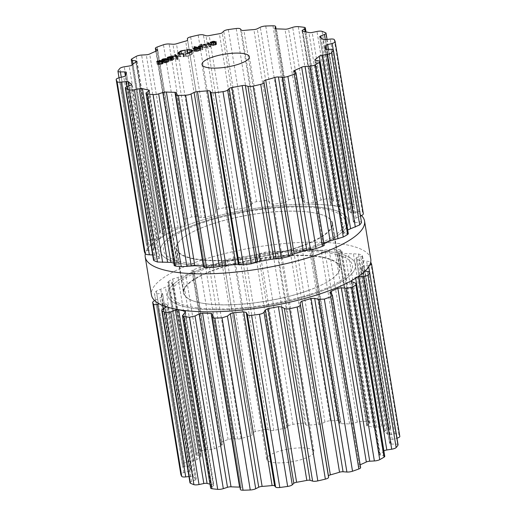 <?xml version="1.0" encoding="UTF-8"?>
<svg xmlns="http://www.w3.org/2000/svg" width="516" height="516" viewBox="0 0 516 516"><rect width="100%" height="100%" fill="white"/><g stroke="black" fill="none" stroke-linecap="round" stroke-linejoin="round"><path stroke-width="0.39" stroke-dasharray="2.58 1.94" d="M310.368 248.583A95.144 25.903 -9.3 0 0 307.839 206.323A95.144 25.903 -9.3 0 0 163.991 242.494A95.144 25.903 -9.3 0 0 259.18 261.451A95.144 25.903 -9.3 0 1 163.991 242.494A95.144 25.903 -9.3 0 1 307.839 206.323A95.144 25.903 -9.3 0 1 310.368 248.583A95.144 25.903 -9.3 0 1 271.5 259.18A95.144 25.903 -9.3 0 0 310.368 248.583M300.963 246.461A79.148 21.549 -9.3 0 0 332.504 223.189A79.148 21.549 -9.3 0 0 250.911 214.714A79.148 21.549 -9.3 0 0 176.285 248.776A79.148 21.549 -9.3 0 0 220.796 260.767A79.148 21.549 -9.3 0 0 300.963 246.461A79.148 21.549 -9.3 0 0 332.504 223.189A79.148 21.549 -9.3 0 0 250.911 214.714A79.148 21.549 -9.3 0 0 176.285 248.776A79.148 21.549 -9.3 0 0 220.796 260.767A79.148 21.549 -9.3 0 0 300.963 246.461M308.175 290.495A79.148 21.549 -9.3 0 0 339.715 267.224A79.148 21.549 -9.3 0 0 258.123 258.748A79.148 21.549 -9.3 0 0 183.496 292.811A79.148 21.549 -9.3 0 0 228.007 304.801A79.148 21.549 -9.3 0 0 308.175 290.495A79.148 21.549 -9.3 0 0 339.715 267.224A79.148 21.549 -9.3 0 0 258.123 258.748A79.148 21.549 -9.3 0 0 183.496 292.811A79.148 21.549 -9.3 0 0 228.007 304.801A79.148 21.549 -9.3 0 0 308.175 290.495M317.579 292.611A95.144 25.903 -9.3 0 0 299.003 250.299A95.144 25.903 -9.3 0 0 168.235 297.139A95.144 25.903 -9.3 0 0 317.579 292.611A95.144 25.903 -9.3 0 0 299.003 250.299A95.144 25.903 -9.3 0 0 168.235 297.139A95.144 25.903 -9.3 0 0 317.579 292.611M370.778 259.019A111.134 30.257 -9.3 0 0 256.22 247.119A111.134 30.257 -9.3 0 0 151.44 294.939A111.134 30.257 -9.3 0 1 256.22 247.119A111.134 30.257 -9.3 0 1 370.778 259.019M361.497 215.578A111.134 30.257 -9.3 0 0 244.913 210.025A111.134 30.257 -9.3 0 0 145.306 253.801A111.134 30.257 -9.3 0 1 244.913 210.025A111.134 30.257 -9.3 0 1 361.497 215.578M209.999 484.137A101.175 27.548 -9.3 0 0 210.038 484.143A101.175 27.548 -9.3 0 0 213.205 484.795A3.199 0.871 170.7 0 1 213.921 485.208A3.199 0.871 170.7 0 1 213.54 485.724L211.205 487.278A4.799 1.309 -9.3 0 0 210.644 488.059M239.966 487.11A3.199 0.871 170.7 0 1 241.146 487.581A3.199 0.871 170.7 0 1 241.12 487.749L240.398 489.213A4.799 1.309 -9.3 0 0 240.353 489.471M360.626 467.606A4.799 1.309 -9.3 0 0 360.297 467.225L358.497 466.225A3.199 0.871 170.7 0 1 358.278 465.974A3.199 0.871 170.7 0 1 359.259 465.148A101.175 27.548 -9.3 0 0 360.162 464.774M384.755 456.312A4.799 1.309 -9.3 0 0 383.569 455.673L380.318 455.144A3.199 0.871 170.7 0 1 379.524 454.719A3.199 0.871 170.7 0 1 379.853 454.241A101.175 27.548 -9.3 0 0 382.021 452.609A101.175 27.548 -9.3 0 0 383.891 451.036M398.068 444.818A4.799 1.309 -9.3 0 0 395.591 444.089L391.283 444.089A3.199 0.871 170.7 0 1 389.632 443.605A3.199 0.871 170.7 0 1 389.651 443.463A101.175 27.548 -9.3 0 0 390.09 441.967A101.175 27.548 -9.3 0 0 390.264 440.509A3.199 0.871 170.7 0 1 392.263 439.393L396.823 438.207A4.799 1.309 -9.3 0 0 396.978 438.161M399.803 436.42A111.172 30.27 -9.3 0 0 399.423 435.381A111.172 30.27 -9.3 0 0 398.907 434.375A4.799 1.309 -9.3 0 0 394.914 433.866L390.07 434.401A3.199 0.871 170.7 0 1 387.464 434.13A101.175 27.548 -9.3 0 0 386.129 432.95A101.175 27.548 -9.3 0 0 384.536 431.821A3.199 0.871 170.7 0 1 384.362 431.595A3.199 0.871 170.7 0 1 385.42 430.737L389.083 429.273A4.799 1.309 -9.3 0 0 390.677 427.983A4.799 1.309 -9.3 0 0 390.257 427.558A111.172 30.27 -9.3 0 0 388.561 426.829A111.172 30.27 -9.3 0 0 386.736 426.126A4.799 1.309 -9.3 0 0 381.627 426.242L376.828 427.242A3.199 0.871 170.7 0 1 373.565 427.358A101.175 27.548 -9.3 0 0 370.611 426.629A101.175 27.548 -9.3 0 0 367.444 425.977A3.199 0.871 170.7 0 1 366.728 425.565A3.199 0.871 170.7 0 1 367.108 425.049L369.437 423.494A4.799 1.309 -9.3 0 0 370.004 422.72A4.799 1.309 -9.3 0 0 368.65 422.056A111.172 30.27 -9.3 0 0 365.844 421.714A111.172 30.27 -9.3 0 0 362.942 421.411A4.799 1.309 -9.3 0 0 357.324 422.127L353.15 423.475A3.199 0.871 170.7 0 1 349.622 423.965A101.175 27.548 -9.3 0 0 345.41 423.784A101.175 27.548 -9.3 0 0 341.05 423.681A3.199 0.871 170.7 0 1 339.496 423.197A3.199 0.871 170.7 0 1 339.528 423.023L340.25 421.566A4.799 1.309 -9.3 0 0 340.296 421.301A4.799 1.309 -9.3 0 0 337.599 420.579A111.172 30.27 -9.3 0 0 334.02 420.663A111.172 30.27 -9.3 0 0 330.382 420.798A4.799 1.309 -9.3 0 0 324.945 422.03L321.9 423.559A3.199 0.871 170.7 0 1 318.533 424.365A101.175 27.548 -9.3 0 0 313.567 424.745A101.175 27.548 -9.3 0 0 308.536 425.21A3.199 0.871 170.7 0 1 306.02 424.9L305.04 423.713A4.799 1.309 -9.3 0 0 300.847 423.294A111.172 30.27 -9.3 0 0 296.926 423.804A111.172 30.27 -9.3 0 0 292.998 424.352A4.799 1.309 -9.3 0 0 288.386 425.952L286.832 427.48A3.199 0.871 170.7 0 1 284.039 428.506A101.175 27.548 -9.3 0 0 278.917 429.409A101.175 27.548 -9.3 0 0 273.828 430.376A3.199 0.871 170.7 0 1 270.616 430.46L268.049 429.68A4.799 1.309 -9.3 0 0 262.825 429.88A111.172 30.27 -9.3 0 0 259.038 430.75A111.172 30.27 -9.3 0 0 255.285 431.647A4.799 1.309 -9.3 0 0 252.06 433.427L252.195 434.775A3.199 0.871 170.7 0 1 250.299 435.891A101.175 27.548 -9.3 0 0 245.642 437.2A101.175 27.548 -9.3 0 0 241.107 438.561A3.199 0.871 170.7 0 1 237.586 439.019L233.754 438.748A4.799 1.309 -9.3 0 0 228.124 439.548A111.172 30.27 -9.3 0 0 224.918 440.67A111.172 30.27 -9.3 0 0 221.803 441.812A4.799 1.309 -9.3 0 0 220.022 443.173A4.799 1.309 -9.3 0 0 220.351 443.547L222.151 444.547A3.199 0.871 170.7 0 1 222.37 444.798A3.199 0.871 170.7 0 1 221.39 445.624A101.175 27.548 -9.3 0 0 217.758 447.191A101.175 27.548 -9.3 0 0 214.327 448.778A3.199 0.871 170.7 0 1 210.921 449.552L206.277 449.823A4.799 1.309 -9.3 0 0 200.918 451.126A111.172 30.27 -9.3 0 0 198.692 452.364A111.172 30.27 -9.3 0 0 196.583 453.609A4.799 1.309 -9.3 0 0 195.893 454.461A4.799 1.309 -9.3 0 0 197.08 455.099L200.331 455.634A3.199 0.871 170.7 0 1 201.124 456.06A3.199 0.871 170.7 0 1 200.795 456.537A101.175 27.548 -9.3 0 0 198.628 458.169A101.175 27.548 -9.3 0 0 196.706 459.788A3.199 0.871 170.7 0 1 193.835 460.794L188.94 461.575A4.799 1.309 -9.3 0 0 184.496 463.213A111.172 30.27 -9.3 0 0 183.515 464.426A111.172 30.27 -9.3 0 0 182.67 465.625A4.799 1.309 -9.3 0 0 182.58 465.961A4.799 1.309 -9.3 0 0 185.057 466.69L189.366 466.69A3.199 0.871 170.7 0 1 191.017 467.173A3.199 0.871 170.7 0 1 190.997 467.315A101.175 27.548 -9.3 0 0 190.559 468.805A101.175 27.548 -9.3 0 0 190.378 470.27A3.199 0.871 170.7 0 1 188.385 471.385L183.825 472.572A4.799 1.309 -9.3 0 0 180.826 474.268M188.953 476.558L190.578 476.378A3.199 0.871 170.7 0 1 193.184 476.649A101.175 27.548 -9.3 0 0 194.519 477.829A101.175 27.548 -9.3 0 0 196.112 478.951A3.199 0.871 170.7 0 1 196.286 479.183A3.199 0.871 170.7 0 1 195.229 480.041L191.559 481.505A4.799 1.309 -9.3 0 0 189.972 482.789M276.215 452.216A23.988 6.534 170.7 0 1 300.505 447.882A23.988 6.534 170.7 0 1 313.992 451.513A23.988 6.534 170.7 0 1 291.379 461.833A23.988 6.534 170.7 0 1 266.656 459.266A23.988 6.534 170.7 0 1 276.215 452.216M166.52 306.839L167.842 305.485L196.286 479.183M196.112 478.951L167.661 305.233A101.175 27.548 170.7 0 1 166.068 304.111A101.175 27.548 170.7 0 1 164.733 302.924L162.179 302.982L159.186 303.782M183.825 472.572L155.555 299.912L154.503 300.422M155.555 299.912L159.986 297.984L161.934 296.545A101.175 27.548 170.7 0 1 162.108 295.088A101.175 27.548 170.7 0 1 162.553 293.591L160.966 293.288L156.78 294.03C154.981 294.326 154.213 294.146 154.477 293.488L182.58 465.961M191.017 467.173L162.566 293.456L190.997 467.315M182.67 465.625L154.477 293.488A111.172 30.27 170.7 0 1 155.329 292.288A111.172 30.27 170.7 0 1 156.309 291.076L168.261 286.064A101.175 27.548 170.7 0 1 170.183 284.445A101.175 27.548 170.7 0 1 172.344 282.82L171.931 282.233L167.681 282.2L195.893 454.461M201.124 456.06L172.686 282.4L172.344 282.82L200.795 456.537M196.583 453.609L168.39 281.472L167.681 282.2M168.39 281.472A111.172 30.27 170.7 0 1 170.499 280.227A111.172 30.27 170.7 0 1 172.731 278.982L185.876 275.054A101.175 27.548 170.7 0 1 189.314 273.467A101.175 27.548 170.7 0 1 192.945 271.906L193.952 271.255L222.37 444.798M222.151 444.547L193.752 271.152L192.075 270.887C191.391 270.758 191.9 270.352 193.61 269.675A111.172 30.27 170.7 0 1 196.731 268.533A111.172 30.27 170.7 0 1 199.931 267.411L212.663 264.843A101.175 27.548 170.7 0 1 217.197 263.483A101.175 27.548 170.7 0 1 221.854 262.167L223.796 261.373L223.783 260.767L227.098 259.509A111.172 30.27 170.7 0 1 230.845 258.613A111.172 30.27 170.7 0 1 234.638 257.742L245.384 256.658A101.175 27.548 170.7 0 1 250.466 255.691A101.175 27.548 170.7 0 1 255.588 254.788L264.805 252.214A111.172 30.27 170.7 0 1 268.739 251.666A111.172 30.27 170.7 0 1 272.661 251.157L280.091 251.492A101.175 27.548 170.7 0 1 285.116 251.028A101.175 27.548 170.7 0 1 290.082 250.647L302.195 248.654A111.172 30.27 170.7 0 1 305.833 248.525A111.172 30.27 170.7 0 1 309.413 248.441C311.438 248.435 312.29 248.589 311.974 248.905L340.296 421.301M220.022 443.173L192.075 270.887L220.351 443.547M351.093 280.91L351.402 280.517A101.175 27.548 170.7 0 0 353.57 278.892A101.175 27.548 170.7 0 0 355.492 277.266L358.42 276.582M391.283 444.089L362.89 270.694L365.096 271.061M340.25 421.566L311.974 248.905L311.135 249.628L312.606 249.963A101.175 27.548 170.7 0 1 316.966 250.06A101.175 27.548 170.7 0 1 321.178 250.247L334.749 249.273A111.172 30.27 170.7 0 1 337.658 249.576A111.172 30.27 170.7 0 1 340.463 249.918L341.786 250.395L370.004 422.72M362.89 270.694L361.187 269.887L389.632 443.605M339.496 423.197L311.09 249.712L339.528 423.023M390.264 440.509L361.819 266.791A101.175 27.548 170.7 0 1 361.639 268.249A101.175 27.548 170.7 0 1 361.2 269.745L389.651 443.463M361.819 266.791L363.87 265.998L369.508 265.418M398.907 434.375L370.72 262.231C370.159 261.651 368.805 261.309 366.644 261.206L359.02 260.406A101.175 27.548 170.7 0 0 357.678 259.226A101.175 27.548 170.7 0 0 356.092 258.103L384.362 431.595M369.437 423.494L341.166 250.834L341.786 250.395M341.166 250.834L338.709 251.653L338.999 252.26A101.175 27.548 170.7 0 1 342.166 252.911A101.175 27.548 170.7 0 1 345.12 253.633L358.549 253.988A111.172 30.27 170.7 0 1 360.368 254.685A111.172 30.27 170.7 0 1 362.064 255.42C362.845 255.891 362.432 256.291 360.813 256.613L357.027 257.336L356.092 258.103L384.536 431.821M366.728 425.565L338.296 251.95L338.709 251.653L367.108 425.049M390.677 427.983L362.477 255.794L362.064 255.42L390.257 427.558M315.728 292.379A91.945 25.032 -9.3 0 0 297.777 251.486A91.945 25.032 -9.3 0 0 171.402 296.752A91.945 25.032 -9.3 0 0 315.728 292.379M307.968 290.631A78.754 21.44 -9.3 0 0 339.354 267.481A78.754 21.44 -9.3 0 0 258.174 259.045A78.754 21.44 -9.3 0 0 183.922 292.933A78.754 21.44 -9.3 0 0 228.207 304.866A78.754 21.44 -9.3 0 0 307.968 290.631M131.638 84.405L160.083 258.103L155.187 259.387C153.568 259.709 153.155 260.109 153.936 260.58M149.272 90.435L177.704 264.05L177.291 264.347L177.001 263.74A101.175 27.548 170.7 0 1 173.834 263.089A101.175 27.548 170.7 0 1 173.802 263.083M131.541 84.676L159.908 257.897A101.175 27.548 170.7 0 1 158.322 256.775A101.175 27.548 170.7 0 1 156.98 255.594L129.181 85.824M152.659 254.93L156.98 255.594M148.892 90.951L177.291 264.347L174.215 265.605M119.022 77.839L146.209 242.984C145.951 243.707 146.776 244.236 148.685 244.571L153.11 245.306L154.8 246.255A101.175 27.548 170.7 0 0 154.361 247.751A101.175 27.548 170.7 0 0 154.181 249.209L152.13 250.002L147.453 250.46C145.428 250.673 144.409 251.092 144.383 251.718M203.394 266.037L204.865 266.372L203.955 267.224M176.504 92.803L204.91 266.288L176.472 92.977M126.368 72.395L154.8 246.255L126.349 72.537M118.022 70.847L146.209 242.984A111.172 30.27 170.7 0 1 147.06 241.785A111.172 30.27 170.7 0 1 148.04 240.572L119.854 68.434M363.348 213.779A111.172 30.27 170.7 0 0 362.967 212.747A111.172 30.27 170.7 0 0 362.445 211.734C361.903 211.212 360.6 211.218 358.543 211.747L353.821 213.018L351.267 213.076A101.175 27.548 170.7 0 0 349.932 211.889A101.175 27.548 170.7 0 0 348.339 210.767L349.171 209.354L352.712 207.161C354.228 206.194 354.589 205.452 353.795 204.923A111.172 30.27 170.7 0 0 352.099 204.188A111.172 30.27 170.7 0 0 350.28 203.491L345.256 204.123L340.579 205.858L337.367 206.303A101.175 27.548 170.7 0 0 334.413 205.574A101.175 27.548 170.7 0 0 331.246 204.923L330.511 204.407L330.853 203.672L333.581 200.273L332.194 199.421A111.172 30.27 170.7 0 0 329.389 199.079A111.172 30.27 170.7 0 0 326.48 198.776L320.952 200.008L316.901 202.098L313.425 202.911A101.175 27.548 170.7 0 0 309.213 202.73A101.175 27.548 170.7 0 0 304.853 202.627L303.279 201.646L303.879 199.447C304.085 198.499 303.176 197.996 301.144 197.938A111.172 30.27 170.7 0 0 297.564 198.028A111.172 30.27 170.7 0 0 293.926 198.157L288.573 199.911L285.645 202.182L282.329 203.31A101.175 27.548 170.7 0 0 277.369 203.691A101.175 27.548 170.7 0 0 272.338 204.155L269.765 203.523L268.662 201.595C268.133 200.769 266.707 200.453 264.392 200.66A111.172 30.27 170.7 0 0 260.47 201.163A111.172 30.27 170.7 0 0 256.536 201.711C254.195 202.137 252.685 202.846 252.014 203.833L250.583 206.103L247.835 207.451A101.175 27.548 170.7 0 0 242.72 208.354A101.175 27.548 170.7 0 0 237.631 209.322L234.361 209.077L231.678 207.561C230.465 206.922 228.691 206.813 226.369 207.245A111.172 30.27 170.7 0 0 222.577 208.109A111.172 30.27 170.7 0 0 218.829 209.012C216.675 209.631 215.63 210.393 215.688 211.308L215.94 213.392L214.101 214.837A101.175 27.548 170.7 0 0 209.444 216.146A101.175 27.548 170.7 0 0 204.91 217.507L201.337 217.642L197.376 216.63L191.662 216.907A111.172 30.27 170.7 0 0 188.463 218.029A111.172 30.27 170.7 0 0 185.341 219.171L183.612 220.835L185.895 223.17L185.192 224.57A101.175 27.548 170.7 0 0 181.561 226.137A101.175 27.548 170.7 0 0 178.123 227.717L174.672 228.175L169.899 227.711L164.462 228.485A111.172 30.27 170.7 0 0 162.23 229.73A111.172 30.27 170.7 0 0 160.121 230.975L159.457 231.948L160.708 232.987L164.075 234.251L164.598 235.483A101.175 27.548 170.7 0 0 162.43 237.108A101.175 27.548 170.7 0 0 160.508 238.734L157.58 239.418L152.562 239.456L148.04 240.572M136.476 61.281L164.914 234.935L164.598 235.483L136.147 61.759M157.593 50.329L186.141 223.563L157.722 50.026M324.216 245.268L322.048 244.745L293.63 71.202M293.849 71.453L322.248 244.848L323.055 244.094L294.881 72.021M323.958 243.713A101.175 27.548 170.7 0 1 323.055 244.094M348.319 233.8L344.069 233.767L343.656 233.18L315.341 60.295M314.876 59.94L343.314 233.6L343.656 233.18A101.175 27.548 170.7 0 0 345.817 231.555A101.175 27.548 170.7 0 0 347.694 229.981M361.523 222.512C361.787 221.854 361.019 221.674 359.22 221.97L355.034 222.712L353.447 222.409L325.048 48.956M275.944 28.883L303.879 199.447L276.034 28.89M324.983 48.827L353.447 222.409A101.175 27.548 170.7 0 0 353.892 220.912A101.175 27.548 170.7 0 0 354.066 219.455L356.014 218.016L360.6 216.017M274.854 28.419L303.26 201.904L274.938 28.573M319.888 37.049L348.339 210.767L319.714 36.817M327.047 39.442L354.228 205.4L353.795 204.923L325.609 32.785M213.489 45.395L216.643 44.357L213.334 45.595L211.386 45.473L210.522 44.969L211.508 44.331L215.482 44.053L211.999 45.298L213.489 45.395L213.095 42.989M211.999 45.298L211.625 42.996M215.482 44.053L215.056 41.467M216.643 44.357L216.217 41.777M216.017 44.447L215.656 42.26M204.613 46.827L209.922 46.801L208.206 45.537L208.786 45.331L210.638 46.814L204.613 46.827L204.188 44.241M210.115 47.001L209.696 44.415M210.638 46.814L210.212 44.228M208.786 45.331L208.483 43.467M208.206 45.537L207.787 42.951M209.922 46.801L209.528 44.408M205.194 46.621L204.807 44.26M203.459 47.24L207.135 48.065L202.93 47.427L203.459 47.24L203.091 44.976M202.93 47.427L202.504 44.84M206.606 48.259L206.181 45.672M207.135 48.065L206.71 45.479M201.769 46.821L201.111 47.059L201.769 46.821L201.388 44.499M201.111 47.059L200.692 44.473M201.595 47.162L201.169 44.576M202.246 46.93L201.827 44.344M202.085 48.072L200.195 48.781L202.891 49.588L202.356 49.781L198.679 48.949L202.085 48.072L201.659 45.485M202.188 47.872L201.762 45.285M199.331 46.608L199.698 48.872L199.615 46.672M199.208 48.762L198.841 46.498M198.679 48.949L198.26 46.363M202.356 49.781L201.937 47.195M202.891 49.588L202.465 47.001M199.853 46.724L200.621 49.078L200.253 46.814M199.344 50.581L196.828 51.6L194.622 51.477L193.7 50.897L196.609 49.968L194.384 49.465L194.913 49.278L200.343 50.497L199.344 50.581L198.918 47.994M199.815 50.691L199.389 48.104M200.343 50.497L199.924 47.911M194.913 49.278L194.545 47.014M194.384 49.465L193.958 46.879M196.609 49.968L196.209 47.543M193.468 48.652L193.893 51.239L193.319 48.549M187.05 52.29L190.868 52.638L192.107 53.425L189.488 55.354L185.56 56.631L190.185 55.509L193.274 53.232L191.81 52.303L187.05 52.29L186.65 49.852M187.792 52.232L187.405 49.891M186.953 52.451L186.528 49.865M187.637 52.393L187.231 49.904M187.547 52.497L187.121 49.91M185.573 56.302L185.167 53.806M185.573 56.392L185.147 53.806M186.282 56.283L185.863 53.696M186.328 56.418L185.921 53.916M185.566 56.541L185.154 54.038L185.56 56.631M187.882 52.135L187.514 49.884M185.779 52.69L181.18 53.483L178.085 55.76L179.549 56.689L184.309 56.702L180.497 56.354L179.252 55.567L181.871 53.638L185.779 52.69L185.36 50.104M185.786 52.6L185.36 50.013M185.076 52.709L184.663 50.213M185.031 52.574L184.644 50.22M185.792 52.451L185.373 49.865M185.799 52.361L185.373 49.775M183.483 56.857L183.057 54.27M183.567 56.76L183.148 54.174M184.309 56.702L183.89 54.116M184.412 56.541L183.986 53.954M183.722 56.592L183.322 54.161M183.812 56.496L183.393 53.909M177.717 56.715L178.104 59.088L177.194 59.759L176.853 59.682L177.536 59.256L177.046 58.843L171.544 58.669L176.853 58.65L175.137 57.386L175.717 57.173L178.175 59.192L177.749 56.605M175.717 57.173L175.414 55.315M175.137 57.386L174.718 54.799M176.853 58.65L176.459 56.25M172.125 58.463L171.738 56.102M171.544 58.669L171.119 56.083M177.046 58.843L176.627 56.257M176.711 57.16L177.111 59.592L177.536 59.256L177.175 57.031M176.853 59.682L176.427 57.095M177.194 59.759L176.769 57.173M173.112 57.45L173.447 59.521C174.144 59.656 173.84 59.972 172.537 60.488L170.08 60.901L172.17 60.417L172.931 59.708L168.003 60.52C167.397 60.333 167.648 60.043 168.758 59.643L170.899 59.101L168.526 60.333L173.789 59.727L173.363 57.141M167.855 57.611L168.28 60.198L168.139 57.986M170.809 59.288L170.383 56.702M170.899 59.101L170.48 56.515M167.584 57.934L168.003 60.52L167.242 57.734M172.757 57.263L173.176 59.85L172.505 57.121M170.08 60.901L169.687 58.489M169.983 61.094L169.564 58.508M166.971 62.481L165.159 62.933L163.759 62.559L165.971 61.365L162.114 62.352L165.101 61.133L168.977 61.733L166.971 62.481L166.545 59.895M168.081 61.843L167.661 59.256M168.448 61.926L168.023 59.34M168.977 61.733L168.551 59.147M162.114 62.352L161.689 59.766M162.74 62.268L162.314 59.682M166.384 61.456L165.984 59.043M163.656 60.314L164.075 62.9L163.372 60.217M160.05 64.539L163.204 63.5L159.902 64.732L157.948 64.61L157.09 64.107L158.07 63.468L162.043 63.197L158.56 64.442L160.05 64.539L159.657 62.126M158.56 64.442L158.186 62.133M162.043 63.197L161.618 60.611M156.664 61.578L157.09 64.165L156.683 61.63M163.204 63.5L162.785 60.914M162.579 63.591L162.224 61.404M300.693 246.222A78.754 21.44 -9.3 0 0 332.078 223.067A78.754 21.44 -9.3 0 0 250.899 214.63A78.754 21.44 -9.3 0 0 176.646 248.519A78.754 21.44 -9.3 0 0 220.938 260.451A78.754 21.44 -9.3 0 0 300.693 246.222M308.458 247.964A91.945 25.032 -9.3 0 0 290.502 207.077A91.945 25.032 -9.3 0 0 164.133 252.337A91.945 25.032 -9.3 0 0 308.458 247.964M214.637 44.176L211.85 44.408L211.167 45.015L211.683 45.234L214.637 44.176L214.237 41.764M210.696 42.344L210.812 42.854M197.976 50.278L195.022 50.433L194.339 50.961L196.454 51.439L198.789 50.6L197.976 50.278L197.551 47.691M193.9 48.33L193.99 48.839M198.389 48.072L198.434 48.452M165.139 62.088L164.598 62.713L167.59 61.894L166.694 61.527L165.139 62.088L164.714 59.501L165.139 62.088M163.907 59.972L164.327 62.559L164.217 60.372M167.216 59.617L167.59 61.894L167.171 61.636L166.745 59.05M161.198 63.313L158.412 63.545L157.735 64.152L158.251 64.371L161.198 63.313L160.805 60.901M157.257 61.481L157.38 61.991M211.683 45.234L211.315 42.957M166.694 61.527L166.275 58.94M158.251 64.371L157.877 62.094M191.559 481.505L163.288 308.839M195.229 480.041L166.829 306.646M213.205 484.795L184.986 312.496M193.184 476.649L165.481 307.478M165.307 306.433L164.733 302.924M213.54 485.724L185.147 312.328M190.578 476.378L163.153 308.929M162.579 305.395L162.179 302.982M211.205 487.278L182.935 314.618M188.385 471.385L159.986 297.984M190.378 470.27L161.934 296.545M241.12 487.749L212.721 314.354M189.366 466.69L160.966 293.288M240.398 489.213L212.121 316.553M185.057 466.69L156.78 294.03M184.496 463.213L156.309 291.076M188.94 461.575L160.663 288.915M193.835 460.794L165.436 287.399M196.706 459.788L168.261 286.064M200.331 455.634L171.931 282.233M197.08 455.099L168.803 282.439M200.918 451.126L172.731 278.982M206.277 449.823L178.001 277.163M210.921 449.552L182.529 276.157M214.327 448.778L185.876 275.054M221.39 445.624L192.945 271.906M221.803 441.812L193.61 269.675M228.124 439.548L199.931 267.411M233.754 438.748L205.478 266.088M237.586 439.019L209.193 265.624M241.107 438.561L212.663 264.843M250.299 435.891L221.854 262.167M252.195 434.775L223.796 261.373M252.06 433.427L223.783 260.767M255.285 431.647L227.098 259.509M262.825 429.88L234.638 257.742M360.297 467.225L332.02 294.565M268.049 429.68L239.779 257.02M358.497 466.225L330.105 292.83M270.616 430.46L242.217 257.058M359.259 465.148L331.201 293.823M273.828 430.376L245.384 256.658M284.039 428.506L255.588 254.788M286.832 427.48L258.439 254.085M288.386 425.952L260.109 253.292M292.998 424.352L264.805 252.214M300.847 423.294L272.661 251.157M383.569 455.673L355.292 283.013M305.04 423.713L276.763 251.053M380.318 455.144L351.925 281.749M306.02 424.9L277.621 251.505M379.853 454.241L351.583 281.594M308.536 425.21L280.091 251.492M355.653 278.24L355.492 277.266M318.533 424.365L290.082 250.647M321.9 423.559L293.501 250.163M324.945 422.03L296.668 249.37M330.382 420.798L302.195 248.654M337.599 420.579L309.413 248.441M395.591 444.089L367.315 271.429M341.05 423.681L312.606 249.963M349.622 423.965L321.178 250.247M392.263 439.393L363.87 265.998M353.15 423.475L324.757 250.079M396.823 438.207L369.65 272.287M368.74 266.72L368.547 265.54M357.324 422.127L329.053 249.467M362.942 421.411L334.749 249.273M368.65 422.056L340.463 249.918M394.914 433.866L366.644 261.206M390.07 434.401L361.677 260.999M387.464 434.13L359.02 260.406M367.444 425.977L338.999 252.26M373.565 427.358L345.12 253.633M385.42 430.737L357.027 257.336M376.828 427.242L348.435 253.84M389.083 429.273L360.813 256.613M381.627 426.242L353.357 253.582M386.736 426.126L358.549 253.988M155.187 259.387L126.917 86.727M158.973 258.664L130.58 85.263M177.001 263.74L148.724 91.061M154.323 255.001L126.775 86.778M174.834 265.166L146.563 92.506M147.453 250.46L119.177 77.793M152.13 250.002L123.737 76.607M154.181 249.209L125.736 75.491M153.11 245.306L125.375 75.942M204.026 267.095L175.75 94.434M148.685 244.571L121.286 77.245M152.562 239.456L124.291 66.796M157.58 239.418L129.187 66.016M160.508 238.734L132.057 65.01M164.075 234.251L135.863 61.965M160.708 232.987L133.057 64.145M160.121 230.975L131.935 58.837M164.462 228.485L136.269 56.347M169.899 227.711L141.629 55.051M174.672 228.175L146.273 54.78M178.123 227.717L149.679 53.999M185.192 224.57L156.741 50.852M183.98 221.435L156.09 51.123M185.341 219.171L157.154 47.033M191.662 216.907L163.475 44.769M197.376 216.63L169.106 43.97M201.337 217.642L172.944 44.241M204.91 217.507L176.459 43.789M214.101 214.837L185.65 41.112M215.94 213.392L187.547 39.996M215.688 211.308L187.411 38.648M218.829 209.012L190.636 36.875M226.369 207.245L198.183 35.107M323.925 245.113L295.649 72.453M231.678 207.561L203.407 34.901M234.361 209.077L205.968 35.681M237.631 209.322L209.18 35.604M247.835 207.451L219.39 33.727M250.583 206.103L222.19 32.708M252.014 203.833L223.738 31.173M256.536 201.711L228.349 29.573M264.392 200.66L236.199 28.515M347.197 233.561L318.92 60.901M268.662 201.595L240.392 28.935M344.069 233.767L315.669 60.366M269.765 203.523L241.372 30.128M272.338 204.155L243.894 30.438M282.329 203.31L253.885 29.586M285.645 202.182L257.252 28.78M288.573 199.911L260.296 27.251M293.926 198.157L265.734 26.019M301.144 197.938L272.958 25.8M359.22 221.97L330.943 49.31M355.034 222.712L326.634 49.31M304.853 202.627L276.402 28.909M354.066 219.455L326.202 49.297M313.425 202.911L284.98 29.193M356.014 218.016L328.389 49.31M316.901 202.098L288.502 28.696M360.445 216.088L333.207 49.736M320.952 200.008L292.682 27.348M326.48 198.776L298.293 26.639M362.445 211.734L334.258 39.597M332.194 199.421L304.008 27.284M358.543 211.747L330.272 39.087M333.065 201.382L305.279 31.702M353.821 213.018L325.422 39.622M330.853 203.672L302.602 31.16M351.267 213.076L322.816 39.351M331.246 204.923L302.795 31.205M337.367 206.303L308.916 32.579M349.171 209.354L321.087 37.868M340.579 205.858L312.18 32.463M352.712 207.161L325.28 39.635M345.256 204.123L316.979 31.463M350.28 203.491L322.087 31.353M215.075 45.047L214.688 42.647M215.301 44.015L214.895 41.525M213.45 43.905L213.056 41.506M211.508 44.331L211.115 41.951M211.386 45.473L210.96 42.886M213.334 45.595L212.908 43.009M215.398 45.137L214.972 42.551M216.281 44.737L215.856 42.151M215.727 44.75L215.346 42.409M200.847 48.349L200.427 45.763M200.627 48.227L200.24 45.834M198.376 51.232L197.95 48.646M194.609 50.381L194.216 48.007M194.622 51.477L194.197 48.891M195.609 51.626L195.183 49.039M196.828 51.6L196.409 49.014M190.868 52.638L190.443 50.052M189.488 55.354L189.127 53.135M190.185 55.509L189.759 52.922M191.81 52.303L191.52 50.536M180.497 56.354L180.155 54.264M181.871 53.638L181.445 51.052M181.18 53.483L180.819 51.297M179.549 56.689L179.129 54.103M177.414 59.682L176.988 57.095M172.537 60.488L172.112 57.902M171.022 59.83L170.628 57.424M170.157 60.108L169.764 57.702M169.093 59.721L168.668 57.134M168.758 59.643L168.364 57.25M170.474 60.198L170.048 57.611M171.357 59.914L170.931 57.328M172.17 60.417L171.776 58.018M165.159 62.933L164.733 60.346M166.462 61.165L166.107 59.005M165.101 61.133L164.707 58.727M163.314 61.591L162.921 59.205M162.398 61.991L162.024 59.721M162.927 61.991L162.501 59.404M163.656 61.668L163.23 59.082M165.971 61.365L165.546 58.779M164.759 62.036L164.365 59.637M161.643 64.184L161.25 61.785M161.869 63.152L161.463 60.669M160.018 63.049L159.625 60.643M158.07 63.468L157.683 61.088M157.948 64.61L157.528 62.023M159.902 64.732L159.476 62.146M161.966 64.274L161.54 61.688M162.843 63.874L162.424 61.288M162.295 63.894L161.908 61.546M213.766 44.079L213.34 41.493M211.85 44.408L211.425 41.822M196.673 50.123L196.254 47.537M195.022 50.433L194.603 47.846M195.151 51.284L194.777 48.994M196.454 51.439L196.061 49.039M198.105 51.129L197.712 48.723M166.623 62.404L166.229 60.004M160.328 63.223L159.902 60.636M158.412 63.545L157.986 60.959M176.285 248.776L183.496 292.811L176.285 248.776M332.504 223.189L339.715 267.224L332.504 223.189M185.489 311.593L213.921 485.208M212.74 314.096L241.146 487.581M329.859 292.437L358.278 465.974M351.086 281.065L379.524 454.719M202.008 64.487L266.656 459.266M249.344 56.734L313.992 451.513M132.109 64.964L159.457 231.948M155.838 51.226L183.612 220.835M306.001 31.863L333.581 200.273M302.079 30.792L330.511 204.407M199.698 48.852L199.273 46.266M200.189 48.833L199.763 46.247M193.681 51.02L193.255 48.433M192.107 53.425L191.862 51.942M193.274 53.232L192.849 50.645M179.252 55.567L179.013 54.077M178.085 55.76L177.659 53.174M177.562 59.301L177.143 56.715M163.707 62.694L163.288 60.108M176.646 248.519L183.922 292.933M332.078 223.067L339.354 267.481M167.603 61.843L167.178 59.256"/><path stroke-width="0.77" d="M259.18 261.451A95.144 25.903 -9.3 0 0 271.5 259.18A95.144 25.903 -9.3 0 1 259.18 261.451M326.486 291.695A111.134 30.257 -9.3 0 0 370.778 259.019L364.56 221.061A111.134 30.257 -9.3 0 0 361.497 215.578A111.134 30.257 -9.3 0 1 364.56 221.061A111.134 30.257 -9.3 0 1 320.275 253.737A111.134 30.257 -9.3 0 0 364.56 221.061L370.778 259.019A111.134 30.257 -9.3 0 1 326.486 291.695A111.134 30.257 -9.3 0 1 213.94 311.774A111.134 30.257 -9.3 0 1 151.44 294.939A111.134 30.257 -9.3 0 0 213.94 311.774A111.134 30.257 -9.3 0 0 326.486 291.695M145.306 253.801A111.134 30.257 -9.3 0 0 145.222 256.981A111.134 30.257 -9.3 0 0 207.722 273.815A111.134 30.257 -9.3 0 0 320.275 253.737A111.134 30.257 -9.3 0 1 207.722 273.815A111.134 30.257 -9.3 0 1 145.222 256.981A111.134 30.257 -9.3 0 1 145.306 253.801M193.913 484.647L165.72 312.509A111.172 30.27 170.7 0 1 163.901 311.812A111.172 30.27 170.7 0 1 162.205 311.077L161.772 310.6L189.972 482.789A4.799 1.309 -9.3 0 0 190.391 483.215A111.172 30.27 -9.3 0 0 192.087 483.95A111.172 30.27 -9.3 0 0 193.913 484.647A4.799 1.309 -9.3 0 0 199.021 484.537L203.82 483.537A3.199 0.871 170.7 0 1 207.084 483.421A101.175 27.548 -9.3 0 0 209.999 484.137M184.986 312.496L184.754 311.077L185.489 311.593L185.147 312.328L182.419 315.728L210.644 488.059A4.799 1.309 -9.3 0 0 211.992 488.717A111.172 30.27 -9.3 0 0 214.804 489.065A111.172 30.27 -9.3 0 0 217.707 489.362A4.799 1.309 -9.3 0 0 223.318 488.652L227.498 487.304A3.199 0.871 170.7 0 1 231.02 486.807A101.175 27.548 -9.3 0 0 235.238 486.994A101.175 27.548 -9.3 0 0 239.598 487.091A3.199 0.871 170.7 0 1 239.966 487.11M239.598 487.091L211.147 313.373L212.721 314.354L212.102 316.947L240.353 489.471A4.799 1.309 -9.3 0 0 243.042 490.2A111.172 30.27 -9.3 0 0 246.629 490.116A111.172 30.27 -9.3 0 0 250.266 489.981A4.799 1.309 -9.3 0 0 255.704 488.749L258.748 487.22A3.199 0.871 170.7 0 1 262.115 486.414A101.175 27.548 -9.3 0 0 267.082 486.027A101.175 27.548 -9.3 0 0 272.106 485.562A3.199 0.871 170.7 0 1 274.628 485.872L275.608 487.065A4.799 1.309 -9.3 0 0 279.801 487.485A111.172 30.27 -9.3 0 0 283.723 486.975A111.172 30.27 -9.3 0 0 287.651 486.427A4.799 1.309 -9.3 0 0 292.262 484.827L293.81 483.292A3.199 0.871 170.7 0 1 296.61 482.273A101.175 27.548 -9.3 0 0 301.731 481.37A101.175 27.548 -9.3 0 0 306.82 480.396A3.199 0.871 170.7 0 1 310.032 480.319L312.593 481.099A4.799 1.309 -9.3 0 0 317.817 480.893A111.172 30.27 -9.3 0 0 321.61 480.028A111.172 30.27 -9.3 0 0 325.364 479.125A4.799 1.309 -9.3 0 0 328.589 477.352L328.453 476.004A3.199 0.871 170.7 0 1 330.35 474.888A101.175 27.548 -9.3 0 0 335 473.572A101.175 27.548 -9.3 0 0 339.541 472.211A3.199 0.871 170.7 0 1 343.056 471.759L346.894 472.03A4.799 1.309 -9.3 0 0 352.525 471.231A111.172 30.27 -9.3 0 0 355.73 470.108A111.172 30.27 -9.3 0 0 358.846 468.967A4.799 1.309 -9.3 0 0 360.626 467.606L332.388 295.165L329.859 292.437M360.162 464.774A101.175 27.548 -9.3 0 0 362.883 463.587A101.175 27.548 -9.3 0 0 366.321 462.001A3.199 0.871 170.7 0 1 369.727 461.22L374.371 460.949A4.799 1.309 -9.3 0 0 379.731 459.653A111.172 30.27 -9.3 0 0 381.956 458.414A111.172 30.27 -9.3 0 0 384.065 457.163A4.799 1.309 -9.3 0 0 384.755 456.312L356.543 284.052L355.292 283.013L351.925 281.749L351.402 280.517M383.891 451.036A101.175 27.548 -9.3 0 0 383.943 450.99A3.199 0.871 170.7 0 1 386.813 449.984L391.708 449.204A4.799 1.309 -9.3 0 0 396.146 447.565A111.172 30.27 -9.3 0 0 397.133 446.353A111.172 30.27 -9.3 0 0 397.978 445.153A4.799 1.309 -9.3 0 0 398.068 444.818L369.791 273.016A111.172 30.27 170.7 0 1 368.94 274.215A111.172 30.27 170.7 0 1 367.96 275.428L363.438 276.544L358.194 276.589M396.978 438.161A4.799 1.309 -9.3 0 0 399.816 436.459A4.799 1.309 -9.3 0 0 399.803 436.42L371.63 264.366M180.826 474.268A4.799 1.309 -9.3 0 0 180.832 474.314A4.799 1.309 -9.3 0 0 180.845 474.359A111.172 30.27 -9.3 0 0 181.219 475.397A111.172 30.27 -9.3 0 0 181.742 476.403A4.799 1.309 -9.3 0 0 185.728 476.913L188.953 476.558M165.72 312.509L170.744 311.877L175.421 310.142L178.633 309.697A101.175 27.548 170.7 0 0 181.587 310.426A101.175 27.548 170.7 0 0 184.754 311.077M166.52 306.839L163.288 308.839C161.772 309.806 161.411 310.548 162.205 311.077L190.391 483.215M159.186 303.782L157.457 304.253C155.4 304.782 154.097 304.788 153.555 304.266A111.172 30.27 170.7 0 1 153.033 303.253A111.172 30.27 170.7 0 1 152.652 302.221L180.832 474.314M182.419 315.728L183.806 316.579A111.172 30.27 170.7 0 0 186.611 316.921A111.172 30.27 170.7 0 0 189.52 317.224L195.048 315.992L199.099 313.902L202.575 313.089A101.175 27.548 170.7 0 0 206.787 313.27A101.175 27.548 170.7 0 0 211.147 313.373M154.503 300.422L152.646 302.176M212.121 316.553C211.915 317.501 212.824 318.004 214.856 318.062A111.172 30.27 170.7 0 0 218.436 317.972A111.172 30.27 170.7 0 0 222.074 317.843L227.427 316.089L230.355 313.818L233.671 312.69A101.175 27.548 170.7 0 0 238.631 312.309A101.175 27.548 170.7 0 0 243.662 311.845L246.235 312.477L247.338 314.405C247.867 315.231 249.293 315.547 251.608 315.341A111.172 30.27 170.7 0 0 255.53 314.837A111.172 30.27 170.7 0 0 259.464 314.289C261.805 313.863 263.315 313.154 263.986 312.167L265.418 309.897L268.165 308.549A101.175 27.548 170.7 0 0 273.28 307.646A101.175 27.548 170.7 0 0 278.369 306.678L281.639 306.923L284.322 308.439C285.535 309.078 287.309 309.187 289.631 308.755A111.172 30.27 170.7 0 0 293.423 307.891A111.172 30.27 170.7 0 0 297.171 306.988C299.325 306.369 300.37 305.607 300.312 304.692L300.06 302.608L301.899 301.163A101.175 27.548 170.7 0 0 306.556 299.854A101.175 27.548 170.7 0 0 311.09 298.493L314.663 298.358L318.624 299.37L324.338 299.093A111.172 30.27 170.7 0 0 327.537 297.971A111.172 30.27 170.7 0 0 330.659 296.829L332.388 295.165M330.105 292.83L330.808 291.43A101.175 27.548 170.7 0 0 334.439 289.863A101.175 27.548 170.7 0 0 337.877 288.283L341.328 287.825L346.101 288.289L351.538 287.515A111.172 30.27 170.7 0 0 353.77 286.27A111.172 30.27 170.7 0 0 355.879 285.025L356.543 284.052M397.978 445.153L369.791 273.016C370.049 272.293 369.224 271.764 367.315 271.429L365.096 271.061M369.508 265.418L371.617 264.282A111.172 30.27 170.7 0 0 371.236 263.244A111.172 30.27 170.7 0 0 370.72 262.231L370.694 262.199M211.566 57.437A23.988 6.534 170.7 0 1 235.857 53.103A23.988 6.534 170.7 0 1 249.344 56.734A23.988 6.534 170.7 0 1 226.73 67.054A23.988 6.534 170.7 0 1 202.008 64.487A23.988 6.534 170.7 0 1 211.566 57.437M127.439 89.171A111.172 30.27 -9.3 0 0 129.264 89.874A4.799 1.309 -9.3 0 0 134.373 89.758L139.172 88.758A3.199 0.871 170.7 0 1 142.435 88.642A101.175 27.548 -9.3 0 0 145.389 89.371A101.175 27.548 -9.3 0 0 148.556 90.023A3.199 0.871 170.7 0 1 149.272 90.435A3.199 0.871 170.7 0 1 148.892 90.951L146.563 92.506A4.799 1.309 -9.3 0 0 145.996 93.28A4.799 1.309 -9.3 0 0 147.35 93.944A111.172 30.27 -9.3 0 0 150.156 94.286A111.172 30.27 -9.3 0 0 153.059 94.589A4.799 1.309 -9.3 0 0 158.676 93.873L162.85 92.525A3.199 0.871 170.7 0 1 166.378 92.035A101.175 27.548 -9.3 0 0 170.59 92.216A101.175 27.548 -9.3 0 0 174.95 92.319A3.199 0.871 170.7 0 1 176.504 92.803A3.199 0.871 170.7 0 1 176.472 92.977L175.75 94.434A4.799 1.309 -9.3 0 0 175.704 94.699A4.799 1.309 -9.3 0 0 178.401 95.421A111.172 30.27 -9.3 0 0 181.98 95.337A111.172 30.27 -9.3 0 0 185.618 95.202A4.799 1.309 -9.3 0 0 191.055 93.97L194.1 92.441A3.199 0.871 170.7 0 1 197.467 91.635A101.175 27.548 -9.3 0 0 202.433 91.255A101.175 27.548 -9.3 0 0 207.464 90.79A3.199 0.871 170.7 0 1 209.98 91.1L210.96 92.287A4.799 1.309 -9.3 0 0 215.153 92.706A111.172 30.27 -9.3 0 0 219.074 92.196A111.172 30.27 -9.3 0 0 223.002 91.648A4.799 1.309 -9.3 0 0 227.614 90.048L229.169 88.52A3.199 0.871 170.7 0 1 231.961 87.494A101.175 27.548 -9.3 0 0 237.083 86.591A101.175 27.548 -9.3 0 0 242.172 85.624A3.199 0.871 170.7 0 1 245.384 85.54L247.951 86.32A4.799 1.309 -9.3 0 0 253.175 86.12A111.172 30.27 -9.3 0 0 256.962 85.25A111.172 30.27 -9.3 0 0 260.715 84.353A4.799 1.309 -9.3 0 0 263.94 82.573L263.805 81.225A3.199 0.871 170.7 0 1 265.701 80.109A101.175 27.548 -9.3 0 0 270.358 78.8A101.175 27.548 -9.3 0 0 274.893 77.439A3.199 0.871 170.7 0 1 278.414 76.981L282.246 77.252A4.799 1.309 -9.3 0 0 287.876 76.452A111.172 30.27 -9.3 0 0 291.082 75.33A111.172 30.27 -9.3 0 0 294.197 74.188A4.799 1.309 -9.3 0 0 295.978 72.827A4.799 1.309 -9.3 0 0 295.649 72.453L293.849 71.453A3.199 0.871 170.7 0 1 293.63 71.202A3.199 0.871 170.7 0 1 294.61 70.376A101.175 27.548 -9.3 0 0 298.242 68.809A101.175 27.548 -9.3 0 0 301.673 67.222A3.199 0.871 170.7 0 1 305.079 66.448L309.723 66.177A4.799 1.309 -9.3 0 0 315.082 64.874A111.172 30.27 -9.3 0 0 317.308 63.636A111.172 30.27 -9.3 0 0 319.417 62.391A4.799 1.309 -9.3 0 0 320.107 61.539A4.799 1.309 -9.3 0 0 318.92 60.901L315.669 60.366A3.199 0.871 170.7 0 1 314.876 59.94A3.199 0.871 170.7 0 1 315.205 59.463A101.175 27.548 -9.3 0 0 317.372 57.831A101.175 27.548 -9.3 0 0 319.294 56.212A3.199 0.871 170.7 0 1 322.165 55.206L327.06 54.425A4.799 1.309 -9.3 0 0 331.504 52.787A111.172 30.27 -9.3 0 0 332.485 51.574A111.172 30.27 -9.3 0 0 333.33 50.374A4.799 1.309 -9.3 0 0 333.42 50.039A4.799 1.309 -9.3 0 0 330.943 49.31L326.634 49.31A3.199 0.871 170.7 0 1 324.983 48.827A3.199 0.871 170.7 0 1 325.003 48.685A101.175 27.548 -9.3 0 0 325.441 47.195A101.175 27.548 -9.3 0 0 325.622 45.731A3.199 0.871 170.7 0 1 327.615 44.615L332.175 43.428A4.799 1.309 -9.3 0 0 335.168 41.686A4.799 1.309 -9.3 0 0 335.155 41.641A111.172 30.27 -9.3 0 0 334.781 40.603A111.172 30.27 -9.3 0 0 334.258 39.597A4.799 1.309 -9.3 0 0 330.272 39.087L325.422 39.622A3.199 0.871 170.7 0 1 322.816 39.351A101.175 27.548 -9.3 0 0 321.481 38.171A101.175 27.548 -9.3 0 0 319.888 37.049A3.199 0.871 170.7 0 1 319.714 36.817A3.199 0.871 170.7 0 1 320.771 35.959L324.441 34.495A4.799 1.309 -9.3 0 0 326.028 33.211A4.799 1.309 -9.3 0 0 325.609 32.785A111.172 30.27 -9.3 0 0 323.913 32.05A111.172 30.27 -9.3 0 0 322.087 31.353A4.799 1.309 -9.3 0 0 316.979 31.463L312.18 32.463A3.199 0.871 170.7 0 1 308.916 32.579A101.175 27.548 -9.3 0 0 305.962 31.857A101.175 27.548 -9.3 0 0 302.795 31.205A3.199 0.871 170.7 0 1 302.079 30.792A3.199 0.871 170.7 0 1 302.46 30.276L304.795 28.722A4.799 1.309 -9.3 0 0 305.356 27.941A4.799 1.309 -9.3 0 0 304.008 27.284A111.172 30.27 -9.3 0 0 301.196 26.935A111.172 30.27 -9.3 0 0 298.293 26.639A4.799 1.309 -9.3 0 0 292.682 27.348L288.502 28.696A3.199 0.871 170.7 0 1 284.98 29.193A101.175 27.548 -9.3 0 0 280.762 29.006A101.175 27.548 -9.3 0 0 276.402 28.909A3.199 0.871 170.7 0 1 274.854 28.419A3.199 0.871 170.7 0 1 274.88 28.251L275.602 26.787A4.799 1.309 -9.3 0 0 275.647 26.529A4.799 1.309 -9.3 0 0 272.958 25.8A111.172 30.27 -9.3 0 0 269.371 25.884A111.172 30.27 -9.3 0 0 265.734 26.019A4.799 1.309 -9.3 0 0 260.296 27.251L257.252 28.78A3.199 0.871 170.7 0 1 253.885 29.586A101.175 27.548 -9.3 0 0 248.918 29.973A101.175 27.548 -9.3 0 0 243.894 30.438A3.199 0.871 170.7 0 1 241.372 30.128L240.392 28.935A4.799 1.309 -9.3 0 0 236.199 28.515A111.172 30.27 -9.3 0 0 232.277 29.025A111.172 30.27 -9.3 0 0 228.349 29.573A4.799 1.309 -9.3 0 0 223.738 31.173L222.19 32.708A3.199 0.871 170.7 0 1 219.39 33.727A101.175 27.548 -9.3 0 0 214.269 34.63A101.175 27.548 -9.3 0 0 209.18 35.604A3.199 0.871 170.7 0 1 205.968 35.681L203.407 34.901A4.799 1.309 -9.3 0 0 198.183 35.107A111.172 30.27 -9.3 0 0 194.39 35.972A111.172 30.27 -9.3 0 0 190.636 36.875A4.799 1.309 -9.3 0 0 187.411 38.648L187.547 39.996A3.199 0.871 170.7 0 1 185.65 41.112A101.175 27.548 -9.3 0 0 181 42.428A101.175 27.548 -9.3 0 0 176.459 43.789A3.199 0.871 170.7 0 1 172.944 44.241L169.106 43.97A4.799 1.309 -9.3 0 0 163.475 44.769A111.172 30.27 -9.3 0 0 160.27 45.892A111.172 30.27 -9.3 0 0 157.154 47.033A4.799 1.309 -9.3 0 0 155.374 48.394A4.799 1.309 -9.3 0 0 155.703 48.775L157.503 49.775A3.199 0.871 170.7 0 1 157.722 50.026A3.199 0.871 170.7 0 1 156.741 50.852A101.175 27.548 -9.3 0 0 153.117 52.413A101.175 27.548 -9.3 0 0 149.679 53.999A3.199 0.871 170.7 0 1 146.273 54.78L141.629 55.051A4.799 1.309 -9.3 0 0 136.269 56.347A111.172 30.27 -9.3 0 0 134.044 57.586A111.172 30.27 -9.3 0 0 131.935 58.837A4.799 1.309 -9.3 0 0 131.245 59.688A4.799 1.309 -9.3 0 0 132.431 60.327L135.682 60.856A3.199 0.871 170.7 0 1 136.476 61.281A3.199 0.871 170.7 0 1 136.147 61.759A101.175 27.548 -9.3 0 0 133.979 63.391A101.175 27.548 -9.3 0 0 132.057 65.01A3.199 0.871 170.7 0 1 129.187 66.016L124.291 66.796A4.799 1.309 -9.3 0 0 119.854 68.434A111.172 30.27 -9.3 0 0 118.867 69.647A111.172 30.27 -9.3 0 0 118.022 70.847A4.799 1.309 -9.3 0 0 117.932 71.182A4.799 1.309 -9.3 0 0 120.409 71.911L124.717 71.911A3.199 0.871 170.7 0 1 126.368 72.395A3.199 0.871 170.7 0 1 126.349 72.537A101.175 27.548 -9.3 0 0 125.91 74.033A101.175 27.548 -9.3 0 0 125.736 75.491A3.199 0.871 170.7 0 1 123.737 76.607L119.177 77.793A4.799 1.309 -9.3 0 0 116.184 79.541A4.799 1.309 -9.3 0 0 116.197 79.58A111.172 30.27 -9.3 0 0 116.577 80.619A111.172 30.27 -9.3 0 0 117.093 81.625A4.799 1.309 -9.3 0 0 121.086 82.134L125.93 81.599A3.199 0.871 170.7 0 1 128.536 81.87A101.175 27.548 -9.3 0 0 129.871 83.05A101.175 27.548 -9.3 0 0 131.464 84.179A3.199 0.871 170.7 0 1 131.638 84.405A3.199 0.871 170.7 0 1 130.58 85.263L126.917 86.727A4.799 1.309 -9.3 0 0 125.324 88.017A4.799 1.309 -9.3 0 0 125.743 88.442A111.172 30.27 -9.3 0 0 127.439 89.171M210.115 42.486L212.908 43.009L216.217 41.777L213.063 42.815L211.573 42.718L215.056 41.467L213.024 41.319L210.102 42.435M204.188 44.241L210.212 44.228L208.367 42.744L207.787 42.951L209.496 44.215L204.188 44.241M203.033 44.653L206.71 45.479L203.091 44.976M201.343 44.234L200.692 44.473L201.388 44.499M200.427 45.763L198.26 46.363L202.465 47.001L200.202 46.492L199.769 46.195L200.427 45.763M200.253 46.814L199.769 46.195M199.615 46.672L199.499 45.976L199.331 46.608M197.95 48.646L199.924 47.911L194.487 46.692L193.958 46.879L196.183 47.382L193.274 48.311L195.183 49.039L197.95 48.646M186.624 49.704L191.384 49.717L192.849 50.645L189.759 52.922L185.134 54.045L189.069 52.767L191.681 50.839L190.443 50.052L186.65 49.852M181.445 51.052L178.833 52.98L180.071 53.767L183.89 54.116L179.129 54.103L177.659 53.174L180.755 50.897L185.36 50.104L181.445 51.052M176.988 57.095L177.678 56.502L175.298 54.586L174.718 54.799L176.427 56.063L171.119 56.083L176.627 56.257L177.117 56.67L176.427 57.095L176.988 57.095M177.117 56.67L176.711 57.16M168.139 57.986L168.668 57.134L170.48 56.515L168.332 57.057C167.229 57.45 166.978 57.747 167.584 57.934L172.505 57.121L171.751 57.831L169.661 58.314L172.112 57.902C173.395 57.411 173.699 57.089 173.028 56.934L167.855 57.611L167.919 57.979M173.363 57.141L173.028 56.934L173.112 57.45M172.505 57.121L172.815 57.618M167.242 57.734L167.584 57.934M164.733 60.346L168.551 59.147L166.036 58.579L162.888 59.005L161.689 59.766L163.23 59.082L165.959 58.876L163.333 59.972L164.733 60.346M156.683 61.63L159.476 62.146L162.785 60.914L159.631 61.952L158.141 61.856L161.618 60.611L159.592 60.462L156.664 61.578M173.802 263.083A101.175 27.548 170.7 0 1 170.88 262.367L157.451 262.012A111.172 30.27 170.7 0 1 155.632 261.315A111.172 30.27 170.7 0 1 153.936 260.58L125.743 88.442M125.324 88.017L153.523 260.206L153.936 260.58M144.37 251.634L144.383 251.718A111.172 30.27 170.7 0 0 144.764 252.756A111.172 30.27 170.7 0 0 145.28 253.769C145.841 254.349 147.195 254.691 149.356 254.794L152.659 254.93M145.996 93.28L174.215 265.605L175.537 266.082L147.35 93.944M203.762 266.05L203.394 266.037A101.175 27.548 170.7 0 1 199.034 265.94A101.175 27.548 170.7 0 1 194.822 265.753L181.251 266.727A111.172 30.27 170.7 0 1 178.343 266.424A111.172 30.27 170.7 0 1 175.537 266.082M204.026 267.095C203.71 267.411 204.562 267.565 206.587 267.559L178.401 95.421M323.925 245.113C324.609 245.242 324.1 245.648 322.39 246.326A111.172 30.27 170.7 0 1 319.269 247.467A111.172 30.27 170.7 0 1 316.069 248.589L303.337 251.157A101.175 27.548 170.7 0 1 298.803 252.518A101.175 27.548 170.7 0 1 294.146 253.833L292.204 254.627L292.217 255.233L288.902 256.491A111.172 30.27 170.7 0 1 285.155 257.387A111.172 30.27 170.7 0 1 281.362 258.258L270.616 259.342A101.175 27.548 170.7 0 1 265.534 260.309A101.175 27.548 170.7 0 1 260.412 261.212L251.195 263.786A111.172 30.27 170.7 0 1 247.261 264.334A111.172 30.27 170.7 0 1 243.339 264.843L235.909 264.508A101.175 27.548 170.7 0 1 230.884 264.972A101.175 27.548 170.7 0 1 225.918 265.353L213.805 267.346A111.172 30.27 170.7 0 1 210.167 267.475A111.172 30.27 170.7 0 1 206.587 267.559M320.107 61.539L348.319 233.8L347.61 234.528A111.172 30.27 170.7 0 1 345.501 235.773A111.172 30.27 170.7 0 1 343.269 237.018L330.124 240.946A101.175 27.548 170.7 0 1 326.686 242.533A101.175 27.548 170.7 0 1 323.958 243.713M333.42 50.039L361.523 222.512A111.172 30.27 170.7 0 1 360.671 223.712A111.172 30.27 170.7 0 1 359.691 224.924L347.739 229.936A101.175 27.548 170.7 0 1 347.694 229.981M360.445 216.088C362.367 215.237 363.335 214.469 363.348 213.779L335.174 41.732M335.168 41.686L363.348 213.779M215.656 42.26L215.591 41.861M208.483 43.467L208.367 42.744M198.841 46.498L198.789 46.176M194.545 47.014L194.487 46.692M187.514 49.884L187.463 49.549M175.414 55.315L175.298 54.586M162.224 61.404L162.159 61.004M214.237 41.764L211.263 42.647L210.696 42.344L210.78 42.841M210.812 42.854L211.425 41.822L214.211 41.59M198.363 48.014L196.028 48.852L193.913 48.375L196.254 47.537L198.363 48.014L198.454 48.446M193.913 48.375L193.984 48.839L193.913 48.375M164.217 60.372L164.714 59.501L166.275 58.94L167.165 59.308L163.907 59.972L163.965 60.366M166.745 59.05L167.216 59.617M160.805 60.901L157.825 61.785L157.257 61.481L157.341 61.978M157.38 61.991L157.986 60.959L160.779 60.727M199.021 484.537L170.744 311.877M203.82 483.537L175.421 310.142M207.084 483.421L178.633 309.697M165.481 307.478L165.307 306.433M163.153 308.929L162.579 305.395M185.728 476.913L157.457 304.253M211.992 488.717L183.806 316.579M181.742 476.403L153.555 304.266M217.707 489.362L189.52 317.224M180.845 474.359L152.652 302.221M223.318 488.652L195.048 315.992M227.498 487.304L199.099 313.902M231.02 486.807L202.575 313.089M243.042 490.2L214.856 318.062M250.266 489.981L222.074 317.843M255.704 488.749L227.427 316.089M258.748 487.22L230.355 313.818M262.115 486.414L233.671 312.69M272.106 485.562L243.662 311.845M274.628 485.872L246.235 312.477M275.608 487.065L247.338 314.405M279.801 487.485L251.608 315.341M287.651 486.427L259.464 314.289M292.262 484.827L263.986 312.167M293.81 483.292L265.418 309.897M296.61 482.273L268.165 308.549M306.82 480.396L278.369 306.678M310.032 480.319L281.639 306.923M312.593 481.099L284.322 308.439M317.817 480.893L289.631 308.755M325.364 479.125L297.171 306.988M328.589 477.352L300.312 304.692M328.453 476.004L300.06 302.608M330.35 474.888L301.899 301.163M339.541 472.211L311.09 298.493M343.056 471.759L314.663 298.358M346.894 472.03L318.624 299.37M352.525 471.231L324.338 299.093M358.846 468.967L330.659 296.829M331.201 293.823L330.808 291.43M366.321 462.001L337.877 288.283M369.727 461.22L341.328 287.825M374.371 460.949L346.101 288.289M379.731 459.653L351.538 287.515M384.065 457.163L355.879 285.025M351.583 281.594L351.435 280.717M383.943 450.99L355.653 278.24M386.813 449.984L358.42 276.582M391.708 449.204L363.438 276.544M396.146 447.565L367.96 275.428M369.65 272.287L368.74 266.72M157.451 262.012L129.264 89.874M162.643 262.418L134.373 89.758M167.565 262.16L139.172 88.758M170.88 262.367L142.435 88.642M131.541 84.676L131.464 84.179M148.724 91.061L148.556 90.023M129.181 85.824L128.536 81.87M126.775 86.778L125.93 81.599M149.356 254.794L121.086 82.134M145.28 253.769L117.093 81.625M181.251 266.727L153.059 94.589M144.383 251.718L116.197 79.58M186.947 266.533L158.676 93.873M191.243 265.921L162.85 92.525M194.822 265.753L166.378 92.035M203.394 266.037L174.95 92.319M125.375 75.942L124.717 71.911M121.286 77.245L120.409 71.911M213.805 267.346L185.618 95.202M219.332 266.63L191.055 93.97M222.499 265.837L194.1 92.441M225.918 265.353L197.467 91.635M235.909 264.508L207.464 90.79M238.379 264.495L209.98 91.1M135.863 61.965L135.682 60.856M239.237 264.947L210.96 92.287M133.057 64.145L132.431 60.327M243.339 264.843L215.153 92.706M251.195 263.786L223.002 91.648M255.891 262.709L227.614 90.048M257.561 261.915L229.169 88.52M260.412 261.212L231.961 87.494M270.616 259.342L242.172 85.624M273.783 258.942L245.384 85.54M157.593 50.329L157.503 49.775M276.221 258.98L247.951 86.32M156.09 51.123L155.703 48.775M281.362 258.258L253.175 86.12M288.902 256.491L260.715 84.353M292.217 255.233L263.94 82.573M292.204 254.627L263.805 81.225M294.146 253.833L265.701 80.109M303.337 251.157L274.893 77.439M306.807 250.376L278.414 76.981M310.522 249.912L282.246 77.252M316.069 248.589L287.876 76.452M322.39 246.326L294.197 74.188M294.881 72.021L294.61 70.376M330.124 240.946L301.673 67.222M333.471 239.843L305.079 66.448M337.999 238.837L309.723 66.177M343.269 237.018L315.082 64.874M347.61 234.528L319.417 62.391M315.341 60.295L315.205 59.463M347.739 229.936L319.294 56.212M350.564 228.601L322.165 55.206M355.337 227.085L327.06 54.425M359.691 224.924L331.504 52.787M361.523 222.512L333.33 50.374M275.944 28.883L275.602 26.787M274.938 28.573L274.88 28.251M326.202 49.297L325.622 45.731M328.389 49.31L327.615 44.615M333.207 49.736L332.175 43.428M305.279 31.702L304.795 28.722M302.602 31.16L302.46 30.276M321.087 37.868L320.771 35.959M325.28 39.635L324.441 34.495M189.127 53.135L189.069 52.767M191.52 50.536L191.384 49.717M180.155 54.264L180.071 53.767M180.819 51.297L180.755 50.897M166.107 59.005L166.036 58.579M198.434 48.452L198.383 48.123M151.44 294.939L145.222 256.981L151.44 294.939M371.623 264.321L399.816 436.459M116.184 79.541L144.377 251.679M175.704 94.699L203.955 267.224M117.932 71.182L119.022 77.839M131.245 59.688L132.109 64.964M155.374 48.394L155.838 51.226M295.978 72.827L324.216 245.268M275.647 26.529L276.034 28.89M305.356 27.941L306.001 31.863M326.028 33.211L327.047 39.442M191.862 51.942L191.681 50.839M179.013 54.077L178.833 52.98M167.236 59.611L167.178 59.256"/></g></svg>
